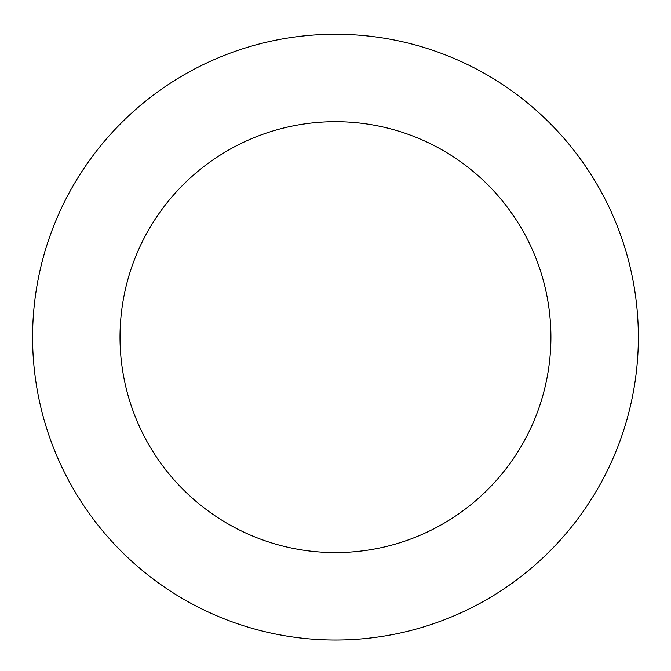 <?xml version="1.0" encoding="UTF-8"?>
<svg xmlns="http://www.w3.org/2000/svg" width="671" height="671" viewBox="0 0 671 671"><rect width="100%" height="100%" fill="white"/><g stroke="black" fill="none" stroke-linecap="round" stroke-linejoin="round"><path stroke-width="1.01" d="M53.252 227.167A302.881 302.881 0 0 0 381.338 636.527A302.881 302.881 0 0 0 571.818 147.721A302.881 302.881 0 0 0 53.252 227.167M134.72 258.914A215.45 215.45 0 0 0 368.094 550.103A215.45 215.45 0 0 0 503.585 202.399A215.45 215.45 0 0 0 134.72 258.914"/></g></svg>
